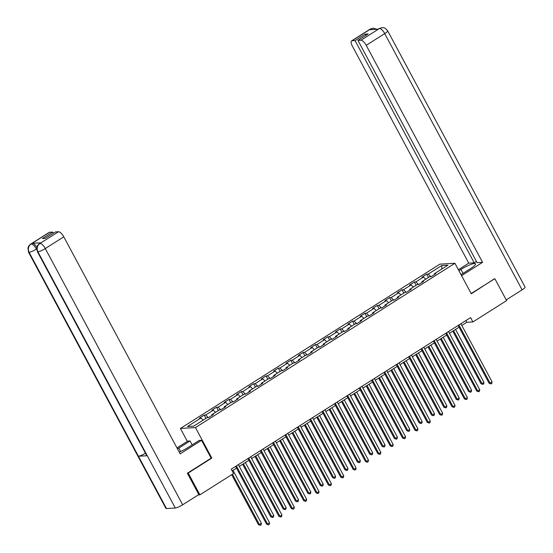 <?xml version="1.0" encoding="UTF-8"?>
<svg xmlns="http://www.w3.org/2000/svg" width="553" height="553" viewBox="0 0 553 553"><rect width="100%" height="100%" fill="white"/><g stroke="black" fill="none" stroke-linecap="round" stroke-linejoin="round"><path stroke-width="0.83" d="M187.329 441.349L180.409 428.451L439.884 264.147L454.939 263.276L195.465 427.58L180.409 428.451M441.702 265.544L428.229 274.081L426.743 274.164L421.987 277.177L423.474 277.088L415.87 281.906L414.384 281.995L409.628 285.002L411.114 284.919L403.503 289.737L402.017 289.82L397.261 292.834L398.748 292.744L391.137 297.562L389.658 297.652L384.902 300.659L386.388 300.576L378.777 305.394L377.291 305.477L372.535 308.491L374.022 308.401L366.411 313.219L364.925 313.309L360.176 316.316L361.655 316.233L354.051 321.051L352.565 321.134L347.809 324.148L349.296 324.058L341.685 328.876L340.199 328.966L335.443 331.973L336.929 331.89L329.325 336.708L327.839 336.791L323.083 339.805L324.57 339.722L316.959 344.54L315.473 344.623L310.717 347.637L312.203 347.547L304.599 352.365L303.113 352.455L298.357 355.461L299.844 355.379L292.233 360.197L290.747 360.28L285.991 363.293L287.477 363.203L279.866 368.022L278.387 368.111L273.631 371.118L275.118 371.035L267.507 375.853L266.021 375.936L261.265 378.95L262.751 378.86L255.14 383.678L253.661 383.768L248.905 386.775L250.385 386.692L242.781 391.51L241.295 391.593L236.539 394.607L238.025 394.524L230.414 399.335L228.928 399.425L224.179 402.439L225.659 402.349L218.055 407.167L216.569 407.257L211.813 410.264L213.299 410.181L205.688 414.999L204.202 415.082L199.446 418.096L200.933 418.006L187.46 426.536L193.647 426.183L207.119 417.646L208.605 417.563L213.361 414.55L211.875 414.639L219.486 409.821L220.965 409.732L225.721 406.725L224.235 406.808L231.845 401.99L233.331 401.907L238.087 398.893L236.601 398.983L244.212 394.165L245.691 394.075L250.447 391.068L248.968 391.151L256.571 386.333L258.057 386.25L262.813 383.236L261.327 383.326L268.938 378.508L270.424 378.418L275.173 375.411L273.694 375.494L281.297 370.676L282.783 370.593L287.539 367.579L286.053 367.662L293.664 362.844L295.15 362.761L299.906 359.747L298.42 359.837L306.023 355.019L307.509 354.929L312.265 351.922L310.779 352.005L318.39 347.187L319.876 347.104L324.632 344.09L323.146 344.18L330.749 339.362L332.235 339.272L336.991 336.265L335.505 336.348L343.116 331.53L344.602 331.447L349.358 328.434L347.872 328.523L355.482 323.705L356.962 323.616L361.717 320.609L360.231 320.692L367.842 315.874L369.328 315.791L374.084 312.777L372.598 312.86L380.208 308.049L381.694 307.959L386.443 304.945L384.964 305.035L392.568 300.217L394.054 300.127L398.81 297.12L397.324 297.203L404.934 292.385L406.42 292.302L411.176 289.288L409.69 289.378L417.294 284.56L418.78 284.47L423.536 281.463L422.05 281.546L429.66 276.728L431.146 276.645L435.902 273.631L434.416 273.721L447.889 265.184L441.702 265.544L441.909 268.972M461.824 325.454L466.808 322.295L472.912 321.943L470.575 317.588L231.237 469.144L233.573 473.499L199.889 494.831L188.207 473.036L211.82 458.084L195.465 427.58M211.93 415.455L211.875 414.639M205.688 414.999L208.35 417.577M213.299 410.181L215.518 412.331M224.29 407.63L224.235 406.808M218.055 407.167L220.716 409.745M225.659 402.349L227.877 404.506M236.656 399.798L236.601 398.983M230.414 399.335L233.076 401.92M238.025 394.524L240.244 396.674M249.023 391.973L248.968 391.151M242.781 391.51L245.442 394.089M250.385 386.692L252.61 388.842M261.382 384.141L261.327 383.326M255.14 383.678L257.802 386.264M262.751 378.86L264.97 381.017M273.749 376.31L273.694 375.494M267.507 375.853L270.168 378.432M275.118 371.035L277.336 373.185M286.108 368.485L286.053 367.662M279.866 368.022L282.528 370.607M287.477 363.203L289.696 365.36M298.475 360.653L298.42 359.837M292.233 360.197L294.894 362.775M299.844 355.379L302.062 357.528M310.834 352.828L310.779 352.005M304.599 352.365L307.261 354.95M312.203 347.547L314.422 349.703M323.201 344.996L323.146 344.18M316.959 344.54L319.62 347.118M324.57 339.722L326.788 341.872M335.56 337.171L335.505 336.348M329.325 336.708L331.987 339.286M336.929 331.89L339.148 334.04M347.927 329.339L347.872 328.523M341.685 328.876L344.346 331.461M349.296 324.058L351.514 326.215M360.286 321.514L360.231 320.692M354.051 321.051L356.713 323.629M361.655 316.233L363.874 318.383M372.653 313.682L372.598 312.86M366.411 313.219L369.072 315.804M374.022 308.401L376.24 310.558M385.019 305.85L384.964 305.035M378.777 305.394L381.439 307.973M386.388 300.576L388.607 302.726M397.379 298.026L397.324 297.203M391.137 297.562L393.798 300.148M398.748 292.744L400.966 294.901M409.745 290.194L409.69 289.378M403.503 289.737L406.165 292.316M411.114 284.919L413.333 287.069M422.105 282.369L422.05 281.546M415.87 281.906L418.524 284.484M423.474 277.088L425.692 279.244M434.471 274.537L434.416 273.721M428.229 274.081L430.891 276.659M454.939 263.276L471.294 293.781L494.299 278.857M494.914 278.823L506.596 300.611L472.912 321.943M187.598 473.078L188.207 473.036M198.264 494.921L199.889 494.831M232.163 470.88L236.525 468.121M239.29 466.373L248.885 460.29M251.65 458.541L261.251 452.465M264.016 450.716L273.611 444.633M276.376 442.884L285.977 436.808M288.742 435.052L298.337 428.976M301.102 427.227L310.703 421.151M313.468 419.395L323.063 413.319M325.828 411.57L335.429 405.487M338.194 403.738L347.796 397.662M350.554 395.913L360.155 389.83M362.92 388.082L372.522 382.005M375.287 380.257L384.881 374.174M387.646 372.425L397.248 366.349M400.013 364.593L409.607 358.517M412.372 356.768L421.974 350.685M424.739 348.936L434.333 342.86M437.098 341.111L446.7 335.028M449.465 333.279L459.059 327.203M200.933 418.006L203.151 420.162M465.882 320.56L466.808 322.295M426.743 274.164L428.513 277.454M414.384 281.995L416.146 285.286M402.017 289.82L403.787 293.118M389.658 297.652L391.42 300.943M377.291 305.477L379.061 308.774M364.925 313.309L366.694 316.599M352.565 321.134L354.328 324.431M340.199 328.966L341.968 332.256M327.839 336.791L329.602 340.088M315.473 344.623L317.242 347.92M303.113 352.455L304.876 355.745M290.747 360.28L292.516 363.577M278.387 368.111L280.15 371.402M266.021 375.936L267.79 379.234M253.661 383.768L255.424 387.059M241.295 391.593L243.057 394.89M228.928 399.425L230.698 402.715M216.569 407.257L218.331 410.547M204.202 415.082L205.972 418.379M211.82 458.084L211.108 458.126M458.133 325.468L489.101 383.222L490.117 383.16L458.914 324.97M492.101 381.909L491.804 383.436L491.016 383.934L490.117 383.16L492.101 381.909L460.898 323.712M491.016 383.934L489.101 383.222M452.796 331.171L480.965 383.692L481.981 383.63L483.958 382.379L455.561 329.415M453.584 330.673L481.981 383.63L482.873 384.404L480.965 383.692M483.958 382.379L483.668 383.906L482.873 384.404M461.036 274.647L470.098 268.91A11.316 2.074 -28.2 0 0 475.497 263.822A11.316 2.074 -28.2 0 0 460.939 269.435L458.928 270.714M461.575 275.65L482.582 262.35L477.108 262.668L357.936 40.41L360.971 40.238L379.545 28.452M476.444 261.424L474.218 262.834L468.744 263.152L352.379 46.127A6.035 2.177 -122.3 0 1 351.59 40.887A6.035 2.177 -122.3 0 1 352.019 40.756L355.047 40.576L474.218 262.834M458.389 269.712L468.744 263.152M482.582 262.35L366.217 45.325A6.035 2.177 -122.3 0 0 360.971 40.238M381.888 27.657L378.95 28.652L381.985 27.65C383.029 27.975 384.086 26.551 387.667 30.83L525.067 287.069A6.187 1.134 151.8 0 1 522.115 289.848L506.223 299.913M357.936 40.41L368.16 33.94L365.27 34.106L355.047 40.576M372.079 29.565L370.628 29.033L369.556 29.71L378.3 29.198L379.372 28.521M494.61 278.843L471.156 293.519M365.27 34.106L365.941 35.344M377.001 29.274L373.192 28.162L370.704 28.956L352.019 40.756M180.631 451.497L178.806 448.096A11.316 2.074 -28.2 0 0 177.52 448.939M179.213 452.098A11.316 2.074 -28.2 0 0 187.958 447.564L199.211 440.437L201.555 440.306L180.154 453.854L63.789 236.829L45.284 248.546L182.677 504.792L198.81 494.582L187.356 473.223L211.135 458.167L201.555 440.306M178.806 448.096L190.059 440.969L187.716 441.107L176.967 447.909M192.168 444.902L190.059 440.969M49.59 232.26L31.086 243.977A6.035 2.177 57.7 0 0 30.664 244.108L49.169 232.391A6.035 2.177 57.7 0 1 49.59 232.26L52.625 232.087L53.288 233.325M182.677 504.792A6.187 1.134 151.8 0 1 175.301 508.02L147.264 455.727A6.187 1.134 151.8 0 1 146.704 455.561L37.348 251.615A6.187 1.134 151.8 0 0 37.908 251.781C36.491 248.428 37.141 245.684 39.857 243.541L58.542 231.742A6.035 2.177 57.7 0 1 63.789 236.829M145.446 453.225A6.187 1.134 151.8 0 1 138.437 456.239L166.474 508.532L175.301 508.02M166.474 508.532A6.187 1.134 151.8 0 1 165.893 508.373L28.5 252.127A6.187 1.134 151.8 0 0 29.074 252.292C27.671 248.933 28.307 246.189 31.003 244.053L32.261 243.292A6.035 2.177 57.7 0 1 36.823 247.239M36.636 248.933L36.436 249.057A6.187 1.134 151.8 0 1 29.074 252.292L138.437 456.239L147.264 455.727L37.908 251.781A6.187 1.134 151.8 0 0 45.284 248.546A6.035 2.177 -122.3 0 0 40.037 243.458M52.625 232.087L42.401 238.557L45.291 238.391L55.514 231.914L58.542 231.742M41.005 242.788L40.583 242.919A6.035 2.177 57.7 0 1 41.005 242.788L32.261 243.292M36.678 249.521L36.436 249.057C34.652 245.988 32.91 244.288 31.189 243.97M445.766 333.293L476.734 391.047L477.751 390.992L446.548 332.795M479.734 389.734L479.444 391.261L478.649 391.766L477.751 390.992L479.734 389.734L448.531 331.544M478.649 391.766L476.734 391.047M433.407 341.125L464.375 398.879L465.391 398.817L434.188 340.627M467.368 397.566L467.078 399.093L466.29 399.591L465.391 398.817L467.368 397.566L436.172 339.369M466.29 399.591L464.375 398.879M440.437 338.996L468.598 391.524L469.615 391.462L471.598 390.211L443.202 337.247M441.218 338.498L469.615 391.462L470.513 392.236L468.598 391.524M471.598 390.211L471.308 391.731L470.513 392.236M428.07 346.828L456.232 399.349L457.255 399.294L459.232 398.036L430.835 345.079M428.851 346.33L457.255 399.294L458.147 400.068L456.232 399.349M459.232 398.036L458.942 399.563L458.147 400.068M421.04 348.95L452.008 406.704L453.025 406.649L421.821 348.459M455.008 405.39L454.718 406.918L453.923 407.423L453.025 406.649L455.008 405.39L423.805 347.201M453.923 407.423L452.008 406.704M408.681 356.782L439.649 414.536L440.665 414.474L409.462 356.284M442.642 413.222L442.352 414.75L441.557 415.255L440.665 414.474L442.642 413.222L411.439 355.033M441.557 415.255L439.649 414.536M396.314 364.607L427.282 422.368L428.299 422.305L397.095 364.116M430.282 421.054L429.992 422.575L429.197 423.08L428.299 422.305L430.282 421.054L399.079 362.858M429.197 423.08L427.282 422.368M415.711 354.653L443.872 407.181L444.889 407.119L446.872 405.867L418.476 352.904M416.492 354.162L444.889 407.119L445.787 407.893L443.872 407.181M446.872 405.867L446.575 407.395L445.787 407.893M403.344 362.485L431.506 415.006L432.522 414.95L434.506 413.692L406.109 360.736M404.125 361.987L432.522 414.95L433.421 415.725L431.506 415.006M434.506 413.692L434.216 415.22L433.421 415.725M390.985 370.31L419.146 422.838L420.162 422.775L422.146 421.524L393.743 368.561M391.766 369.819L420.162 422.775L421.061 423.55L419.146 422.838M422.146 421.524L421.849 423.052L421.061 423.55M383.948 372.439L414.923 430.193L415.939 430.137L384.736 371.941M417.916 428.879L417.626 430.407L416.831 430.911L415.939 430.137L417.916 428.879L386.713 370.69M416.831 430.911L414.923 430.193M378.618 378.141L406.78 430.663L407.796 430.607L409.78 429.349L381.383 376.393M379.399 377.644L407.796 430.607L408.695 431.381L406.78 430.663M409.78 429.349L409.49 430.877L408.695 431.381M371.588 380.264L402.556 438.024L403.572 437.962L372.369 379.773M405.556 436.711L405.259 438.239L404.471 438.736L403.572 437.962L405.556 436.711L374.353 378.515M404.471 438.736L402.556 438.024M366.252 385.973L394.42 438.494L395.436 438.432L397.413 437.181L369.017 384.217M367.04 385.476L395.436 438.432L396.335 439.206L394.42 438.494M397.413 437.181L397.123 438.709L396.335 439.206M359.222 388.095L390.19 445.849L391.213 445.794L360.01 387.598M393.19 444.536L392.9 446.064L392.105 446.568L391.213 445.794L393.19 444.536L361.987 386.347M392.105 446.568L390.19 445.849M353.892 393.798L382.054 446.319L383.07 446.264L385.054 445.006L356.657 392.049M354.673 393.301L383.07 446.264L383.969 447.038L382.054 446.319M385.054 445.006L384.764 446.534L383.969 447.038M346.862 395.927L377.83 453.681L378.846 453.619L347.643 395.43M380.83 452.368L380.533 453.895L379.745 454.393L378.846 453.619L380.83 452.368L349.627 394.171M379.745 454.393L377.83 453.681M341.526 401.63L369.694 454.151L370.71 454.096L372.687 452.838L344.291 399.874M342.314 401.132L370.71 454.096L371.602 454.87L369.694 454.151M372.687 452.838L372.397 454.366L371.602 454.87M334.496 403.752L365.464 461.506L366.48 461.451L335.284 403.255M368.464 460.193L368.174 461.72L367.379 462.225L366.48 461.451L368.464 460.193L337.261 402.003M367.379 462.225L365.464 461.506M329.166 409.455L357.328 461.983L358.344 461.921L360.328 460.67L331.931 407.706M329.947 408.964L358.344 461.921L359.243 462.695L357.328 461.983M360.328 460.67L360.038 462.197L359.243 462.695M322.136 411.584L353.104 469.338L354.12 469.276L322.917 411.086M356.104 468.025L355.807 469.552L355.019 470.05L354.12 469.276L356.104 468.025L324.901 409.835M355.019 470.05L353.104 469.338M316.8 417.287L344.961 469.808L345.984 469.753L347.961 468.495L319.565 415.538M317.588 416.789L345.984 469.753L346.876 470.527L344.961 469.808M347.961 468.495L347.671 470.022L346.876 470.527M309.77 419.409L340.738 477.17L341.754 477.108L310.551 418.918M343.738 475.85L343.448 477.377L342.653 477.882L341.754 477.108L343.738 475.85L312.535 417.66M342.653 477.882L340.738 477.17M304.44 425.112L332.602 477.64L333.618 477.578L335.602 476.327L307.205 423.363M305.221 424.621L333.618 477.578L334.517 478.352L332.602 477.64M335.602 476.327L335.305 477.854L334.517 478.352M297.41 427.241L328.378 484.995L329.394 484.94L298.191 426.743M331.371 483.681L331.081 485.209L330.293 485.714L329.394 484.94L331.371 483.681L300.175 425.492M330.293 485.714L328.378 484.995M292.074 432.944L320.235 485.465L321.258 485.41L323.235 484.151L294.839 431.195M292.855 432.446L321.258 485.41L322.15 486.184L320.235 485.465M323.235 484.151L322.945 485.679L322.15 486.184M285.044 435.066L316.012 492.827L317.028 492.764L285.825 434.575M319.012 491.513L318.722 493.041L317.927 493.539L317.028 492.764L319.012 491.513L287.809 433.317M317.927 493.539L316.012 492.827M279.714 440.769L307.876 493.297L308.892 493.235L310.876 491.983L282.479 439.02M280.495 440.278L308.892 493.235L309.791 494.009L307.876 493.297M310.876 491.983L310.579 493.511L309.791 494.009M272.684 442.898L303.652 500.652L304.668 500.596L273.465 442.4M306.645 499.338L306.355 500.866L305.56 501.371L304.668 500.596L306.645 499.338L275.442 441.149M305.56 501.371L303.652 500.652M267.348 448.601L295.509 501.122L296.526 501.066L298.509 499.808L270.113 446.852M268.129 448.103L296.526 501.066L297.424 501.841L295.509 501.122M298.509 499.808L298.219 501.336L297.424 501.841M260.318 450.73L291.286 508.484L292.302 508.421L261.099 450.232M294.286 507.17L293.996 508.698L293.201 509.195L292.302 508.421L294.286 507.17L263.083 448.974M293.201 509.195L291.286 508.484M254.988 456.432L283.15 508.954L284.166 508.891L286.15 507.64L257.746 454.677M255.769 455.935L284.166 508.891L285.065 509.666L283.15 508.954M286.15 507.64L285.853 509.168L285.065 509.666M247.951 458.555L278.919 516.308L279.942 516.253L248.739 458.057M281.919 514.995L281.629 516.523L280.834 517.027L279.942 516.253L281.919 514.995L250.716 456.806M280.834 517.027L278.919 516.308M242.622 464.257L270.783 516.785L271.8 516.723L273.783 515.472L245.387 462.508M243.403 463.76L271.8 516.723L272.698 517.497L270.783 516.785M273.783 515.472L273.493 516.993L272.698 517.497M235.592 466.386L266.56 524.14L267.576 524.078L236.373 465.889M269.56 522.827L269.263 524.355L268.475 524.852L267.576 524.078L269.56 522.827L238.357 464.631M268.475 524.852L266.56 524.14M231.666 474.709L258.424 524.61L259.44 524.555L261.417 523.297L233.02 470.333M232.447 474.211L259.44 524.555L260.339 525.329L258.424 524.61M261.417 523.297L261.127 524.825L260.339 525.329M522.115 289.848L384.722 33.609L366.217 45.325M463.048 273.369L460.939 269.435M387.667 30.83A6.187 1.134 151.8 0 1 384.722 33.609A6.035 2.177 -122.3 0 0 379.476 28.521M351.59 40.887L370.095 29.164A6.035 2.177 57.7 0 1 370.524 29.039M378.95 28.652L378.058 29.212M370.095 29.164L373.095 28.168M30.664 244.108L28.853 245.836L27.933 247.924L28.5 252.127M39.512 243.596L37.687 245.338L36.781 247.433L37.348 251.615"/></g></svg>
